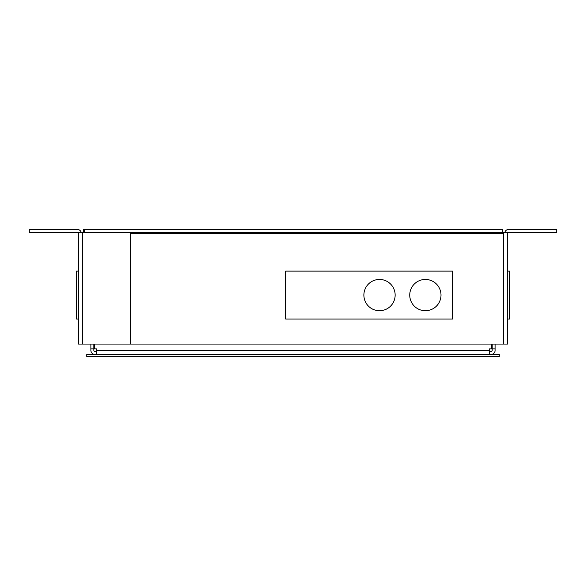 <?xml version="1.0" encoding="UTF-8"?>
<svg xmlns="http://www.w3.org/2000/svg" width="586" height="586" viewBox="0 0 586 586"><rect width="100%" height="100%" fill="white"/><g stroke="black" fill="none" stroke-linecap="round" stroke-linejoin="round"><path stroke-width="0.88" d="M130.612 233.587L502.605 233.587L502.605 232.342L507.505 232.342L507.505 344.07L503.337 344.07L503.337 232.342M130.612 232.342L130.612 344.07L503.337 344.07M130.612 344.07L78.495 344.07L78.495 232.342L502.605 232.342L502.605 229.419L83.395 229.419L83.395 232.342M81.22 232.342A4.168 4.168 0 0 0 77.242 229.419L29.3 229.419L29.3 232.342L77.242 232.342A1.253 1.253 0 0 1 78.495 233.587M504.78 232.342A4.168 4.168 0 0 1 508.758 229.419L556.7 229.419L556.7 232.342L508.758 232.342A1.253 1.253 0 0 0 507.505 233.587M84.435 229.419L84.435 232.342M409.739 295.088A15.632 15.632 0 0 0 425.37 310.719A15.632 15.632 0 0 0 441.009 295.088A15.632 15.632 0 0 0 425.37 279.449A15.632 15.632 0 0 0 409.739 295.088M363.877 295.088A15.632 15.632 0 0 0 379.508 310.719A15.632 15.632 0 0 0 395.147 295.088A15.632 15.632 0 0 0 379.508 279.449A15.632 15.632 0 0 0 363.877 295.088M285.704 319.055L452.473 319.055L452.473 271.113L285.704 271.113L285.704 319.055M78.495 271.113L76.414 271.113L76.414 319.055L78.495 319.055M507.505 271.113L509.586 271.113L509.586 319.055L507.505 319.055M86.728 356.581L86.728 354.493L499.272 354.493L499.272 356.581L86.728 356.581M93.819 344.07L93.819 348.868L90.896 348.868L90.896 344.07M90.896 348.868L90.896 350.325A4.168 4.168 0 0 0 95.071 354.493M93.819 348.868L93.819 350.325A1.253 1.253 0 0 0 95.071 351.578L96.529 351.578M96.529 354.493L96.529 348.868L94.258 348.868L94.258 344.07M489.471 354.493L489.471 348.868L491.742 348.868L491.742 344.07M489.471 351.578L490.929 351.578A1.253 1.253 0 0 0 492.181 350.325L492.181 348.868L495.104 348.868L495.104 344.07M492.181 348.868L492.181 344.07M490.929 354.493A4.168 4.168 0 0 0 495.104 350.325L495.104 348.868M82.663 344.07L82.663 232.342M96.529 350.325L489.471 350.325"/></g></svg>
